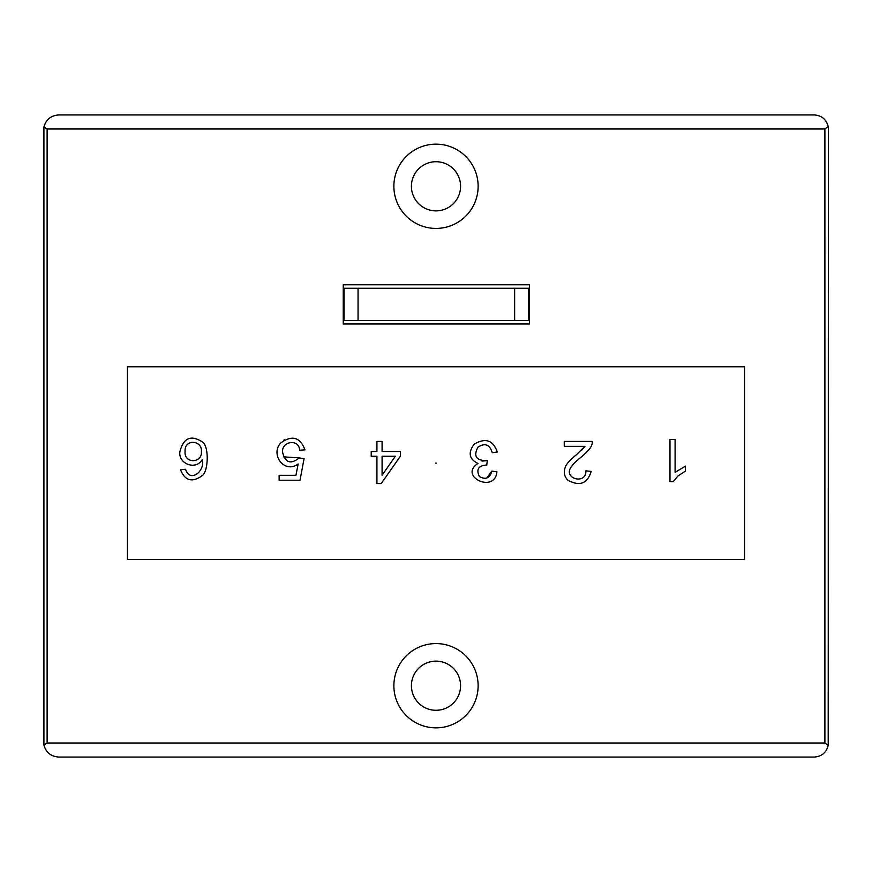 <?xml version="1.0" encoding="UTF-8"?>
<svg xmlns="http://www.w3.org/2000/svg" width="872" height="872" viewBox="0 0 872 872"><rect width="100%" height="100%" fill="white"/><g stroke="black" fill="none" stroke-linecap="round" stroke-linejoin="round"><path stroke-width="1.31" d="M393.872 186.292A42.129 42.129 0 0 1 436 144.153A42.129 42.129 0 0 1 478.129 186.292A42.129 42.129 0 0 1 436 228.42A42.129 42.129 0 0 1 393.872 186.292M201.399 451.925C202.773 440.088 184.199 438.463 185.082 451.391C184.199 438.463 202.773 440.088 201.399 451.925C202.097 463.403 183.861 463.882 185.082 451.391C183.861 463.882 202.097 463.403 201.399 451.925M393.872 685.708A42.129 42.129 0 0 1 436 643.58A42.129 42.129 0 0 1 478.129 685.708A42.129 42.129 0 0 1 436 727.848A42.129 42.129 0 0 1 393.872 685.708M460.58 685.708A24.58 24.58 0 0 0 436 661.129A24.58 24.58 0 0 0 411.421 685.708A24.58 24.58 0 0 0 436 710.288A24.58 24.58 0 0 0 460.58 685.708M460.58 186.292A24.58 24.58 0 0 0 436 161.712A24.58 24.58 0 0 0 411.421 186.292A24.58 24.58 0 0 0 436 210.871A24.58 24.58 0 0 0 460.58 186.292M436.36 463.108L435.64 463.108L436.36 463.108M529.468 284.784L343.252 284.784L343.252 323.992L529.468 323.992L529.468 284.784M591.183 471.414C587.412 483.688 579.64 486.62 567.879 480.2C564.26 476.613 563.421 472.188 565.361 466.945C566.157 464.286 569.95 460.111 576.752 454.432L584.948 446.344L564.249 446.344L564.249 441.428L592.164 441.428C593.592 450.105 576.185 459.282 572.076 465.79C561.154 478.379 586.54 485.541 585.842 470.826L591.183 471.414M283.389 456.819L299.238 457.931C290.823 464.591 285.297 462.803 282.67 452.579C280.958 441.276 299.096 438.256 299.63 450.235C299.096 438.256 280.958 441.276 282.67 452.579C285.297 462.803 290.823 464.591 299.238 457.931L304.077 458.628L300.023 480.221L279.127 480.221L279.127 475.295L295.935 475.295L298.148 463.969C284.686 474.074 270.211 455.01 280.468 443.183C291.913 434.79 300.077 437.014 304.971 449.843L299.63 450.235M180.515 469.67C185.006 481.05 192.429 482.903 202.784 475.229C208.31 469.866 208.909 448.045 203.187 442.486C191.23 434.409 183.447 437.559 179.85 451.925C178.389 463.795 195.59 470.597 202.173 459.795C195.59 470.597 178.389 463.795 179.85 451.925C183.447 437.559 191.23 434.409 203.187 442.486C208.909 448.045 208.31 469.866 202.784 475.229C192.429 482.903 185.006 481.05 180.515 469.67L185.583 469.289C189.758 483.23 205.498 471.24 202.173 459.795C205.498 471.24 189.758 483.23 185.583 469.289M283.607 440.295L284.392 439.804M673.282 481.638L669.979 481.638L669.979 439.499L675.102 439.499L675.102 472.319L685.479 466.106L685.479 471.087L677.893 476.014L673.282 481.638M496.931 471.916C494.762 493.955 458.105 476.254 477.965 463.468C469.125 459.13 467.861 452.71 474.172 444.208C485.377 437.504 493.094 440.109 497.313 452.023L492.255 452.688C489.813 444.535 485.072 442.671 478.02 447.096C473.125 456.22 476.21 460.743 487.295 460.667C476.21 460.743 473.125 456.22 478.02 447.096C485.072 442.671 489.813 444.535 492.255 452.688C489.813 444.535 485.072 442.671 478.02 447.096C473.125 456.22 476.21 460.743 487.295 460.667L486.75 465.125A3.096 3.096 0 0 0 485.922 465.07C478.259 465.833 476.09 469.67 479.404 476.57C485.759 480.025 489.922 478.183 491.863 471.043C489.922 478.183 485.759 480.025 479.404 476.57C476.09 469.67 478.259 465.833 485.922 465.07C478.259 465.833 476.09 469.67 479.404 476.57C485.759 480.025 489.922 478.183 491.863 471.043L496.931 471.916M376.933 451.5L376.933 441.428L382.089 441.428L382.089 451.5L400.379 451.5L400.379 456.263L381.195 483.557L376.933 483.557L376.933 456.263L371.21 456.263L371.21 451.5L376.933 451.5M585.842 470.826C586.54 485.541 561.154 478.379 572.076 465.79C576.185 459.282 593.592 450.105 592.164 441.428M382.089 456.263L382.089 475.229L395.31 456.263L382.089 456.263M486.849 478.02L491.863 471.043M581.744 450.115L584.948 446.344M824.89 128.991L828.204 126.636L828.4 128.991L828.204 745.364C826.384 752.569 821.773 756.471 814.361 757.059L58.697 757.059C50.979 756.493 46.053 752.492 43.916 745.059L43.916 126.941L47.11 128.991L47.11 743.009L824.89 743.009L824.89 128.991L47.11 128.991M828.204 745.364L824.89 743.009M47.11 743.009L43.916 745.059M744.568 559.432L744.568 366.796L127.432 366.796L127.432 559.432L744.568 559.432M828.204 126.636C826.384 119.431 821.773 115.529 814.361 114.941L58.697 114.941C50.979 115.507 46.053 119.508 43.916 126.941M482.02 461.081L487.295 460.667M514.654 288.24L344.015 288.24L344.015 320.536L528.694 320.536L528.694 288.24L514.654 288.24L514.654 320.536M358.054 288.24L358.054 320.536"/></g></svg>
